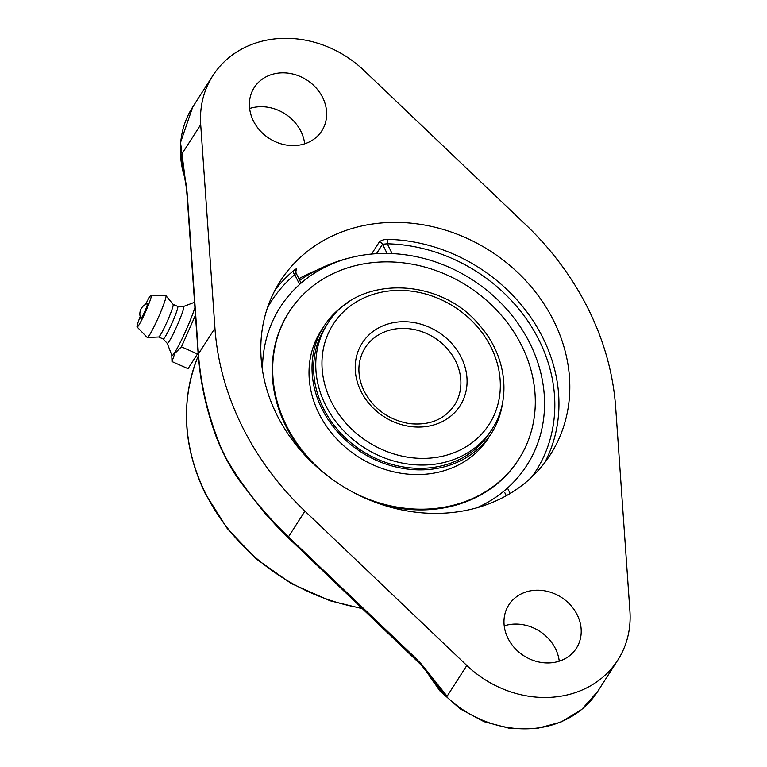 <?xml version="1.0" encoding="UTF-8"?>
<svg xmlns="http://www.w3.org/2000/svg" width="767" height="767" viewBox="0 0 767 767"><rect width="100%" height="100%" fill="white"/><g stroke="black" fill="none" stroke-linecap="round" stroke-linejoin="round"><path stroke-width="1.15" d="M413.864 657.52A5.944 0.652 -46.4 0 1 414.17 656.734L288.45 536.862A280.501 242.679 -147.3 0 1 276.628 524.983A5.944 0.825 136.7 0 0 276.36 525.788L263.666 511.79L238.767 479.711A200.638 173.582 -147.3 0 1 226.409 459.26L221.155 448.58A200.638 173.582 -147.3 0 1 214.156 431.073C207.243 410.853 202.45 390.518 199.775 370.049L199.775 370.049A5.944 2.406 -7.6 0 1 199.995 369.234A280.501 242.679 -147.3 0 1 198.432 353.932A5.944 2.502 176 0 0 198.212 354.699L199.775 370.049M435.771 682.553L447.103 696.235L421.812 664.529L421.227 665.018L288.152 537.638A5.944 0.652 133.6 0 1 288.45 536.862L304.95 511.138A280.501 242.679 -147.3 0 1 214.942 328.209L200.705 124.657A101.925 88.176 -147.3 0 1 212.823 75.665A101.925 88.176 -147.3 0 1 255.497 43.105A101.925 88.176 -147.3 0 1 363.798 70.305L525.673 224.654A280.501 242.679 -147.3 0 1 615.69 407.584L629.928 611.136A101.925 88.176 -147.3 0 1 617.799 660.128A101.925 88.176 -147.3 0 1 466.825 665.488L304.95 511.138M276.628 524.983C256.83 504.341 240.129 482.338 226.514 458.982A5.944 2.128 150.1 0 0 226.409 459.26M214.942 328.209L198.432 353.932L187.378 195.844A5.944 2.502 176 0 0 187.158 196.611L198.212 354.699M221.155 448.58A5.944 1.275 -22.7 0 1 221.308 448.398C210.484 422.099 203.38 395.705 199.995 369.234M200.705 124.657L180.974 155.394L186.295 187.349A5.944 3.202 -6.8 0 1 186.486 186.285L180.974 155.394A101.925 88.176 32.7 0 0 184.281 174.099M226.514 458.982L221.308 448.398M304.681 143.812A40.124 34.716 32.7 0 0 249.639 108.492M295.726 270.924L296.484 269.735C297.232 268.229 296.187 268.603 293.358 270.856A160.514 138.865 32.7 0 0 275.142 289.907M295.803 273.157L294.768 274.644A3.346 1.62 49.9 0 1 293.358 270.856M262.535 370.605A146.487 126.737 -147.3 0 1 299.6 284.452L294.768 274.644A157.168 135.97 -147.3 0 0 267.491 307.663M299.581 284.413A146.535 126.776 -147.3 0 1 341.564 260.301A146.535 126.776 -147.3 0 1 357.623 256.063A146.535 126.776 -147.3 0 1 392.11 253.58A146.487 126.737 -147.3 0 1 540.946 373.606A146.487 126.737 -147.3 0 1 507.486 488.042L510.16 493.478M544.618 462.817A160.514 138.865 32.7 0 0 543.247 338.573A160.514 138.865 32.7 0 0 387.862 239.362A3.346 0.968 -88.7 0 0 387.306 243.801L382.551 244.242A3.346 2.895 32.7 0 0 379.176 242.18L371.564 254.04M387.862 239.362C383.682 239.448 380.777 240.387 379.176 242.18M316.282 270.463A160.514 138.865 32.7 0 0 298.909 278.728M554.11 321.641A160.514 138.865 -147.3 0 1 550.399 454.582A160.514 138.865 -147.3 0 1 411.304 511.608A160.514 138.865 -147.3 0 1 276.513 414.151A160.514 138.865 -147.3 0 1 280.223 281.211A160.514 138.865 -147.3 0 1 419.319 224.185A160.514 138.865 -147.3 0 1 554.11 321.641M559.248 661.173A40.124 34.716 32.7 0 0 504.216 625.853M525.625 592.086A40.124 34.716 -147.3 0 1 570.61 605.201A40.124 34.716 -147.3 0 1 576.372 648.249A40.124 34.716 -147.3 0 1 523.851 655.795A40.124 34.716 -147.3 0 1 508.828 604.904A40.124 34.716 -147.3 0 1 525.625 592.086M271.058 74.725A40.124 34.716 -147.3 0 1 316.042 87.841A40.124 34.716 -147.3 0 1 321.795 130.889A40.124 34.716 -147.3 0 1 269.275 138.434A40.124 34.716 -147.3 0 1 254.251 87.543A40.124 34.716 -147.3 0 1 271.058 74.725M198.068 352.638L197.483 353.961L181.443 346.847L195.451 315.17M197.483 353.961L188.03 368.687L171.99 361.573L174.828 353.366L181.443 346.847M171.779 355.083L171.99 361.573M194.923 307.557A29.309 2.579 113.9 0 1 174.742 352.465A29.309 2.579 113.9 0 1 171.846 355.274L167.206 343.319M147.446 303.598A8.169 0.719 113.9 0 1 144.848 311.354A8.169 0.719 113.9 0 1 140.84 318.487A10.824 10.824 0 0 1 147.446 303.598M183.495 306.503A20.182 1.774 113.9 0 1 183.601 306.484A20.182 1.774 113.9 0 1 179.286 320.568A20.182 1.774 113.9 0 1 169.171 341.325A20.182 1.774 113.9 0 1 167.235 343.357L163.227 339.024A17.833 1.572 113.9 0 0 163.256 339.033L158.644 336.991M177.666 306.417A17.833 1.572 113.9 0 1 177.723 306.426A17.833 1.572 113.9 0 1 173.735 319.168A17.833 1.572 113.9 0 1 164.915 337.212A17.833 1.572 113.9 0 1 163.256 339.033M173.083 304.365A17.833 1.572 113.9 0 1 173.141 304.413A17.833 1.572 113.9 0 1 168.941 317.461A17.833 1.572 113.9 0 1 160.274 335.15A17.833 1.572 113.9 0 1 158.683 336.991L147.36 337.528A22.933 2.013 113.9 0 1 147.206 337.47L137.072 326.972A17.44 1.534 113.9 0 1 140.179 316.637M145.625 304.346A17.44 1.534 113.9 0 1 149.642 296.906A17.44 1.534 113.9 0 1 151.214 295.113L165.797 295.573A22.933 2.013 113.9 0 1 165.94 295.65A22.933 2.013 113.9 0 1 160.543 312.428A22.933 2.013 113.9 0 1 149.402 335.169A22.933 2.013 113.9 0 1 147.36 337.528M151.214 295.113A17.44 1.534 113.9 0 1 147.485 307.299A17.44 1.534 113.9 0 1 138.75 325.218A17.44 1.534 113.9 0 1 137.072 326.972M507.505 488.08A146.535 126.776 -147.3 0 1 476.796 507.831M327.576 323.751L325.467 327.049A97.677 84.504 32.7 0 0 323.214 407.948A97.677 84.504 32.7 0 0 405.235 467.256A97.677 84.504 32.7 0 0 489.883 432.55L491.992 429.261C511.905 399.3 506.393 355.236 479.423 325.17C439.673 276.331 356.041 275.075 327.576 323.751A97.677 84.504 32.7 0 0 325.323 404.66A97.677 84.504 32.7 0 0 407.344 463.958A97.677 84.504 32.7 0 0 491.992 429.261M347.576 302.898A99.374 85.971 32.7 0 0 324.038 326.128A99.374 85.971 32.7 0 0 321.747 408.437A99.374 85.971 32.7 0 0 405.197 468.771A99.374 85.971 32.7 0 0 491.311 433.47A99.374 85.971 32.7 0 0 502.625 402.397M353.021 492.232A136.411 118.013 32.7 0 0 518.799 459.203A136.411 118.013 32.7 0 0 521.953 346.224A136.411 118.013 32.7 0 0 407.402 263.397A136.411 118.013 32.7 0 0 289.188 311.862L288.728 312.581A136.411 118.013 32.7 0 0 285.573 425.56A136.411 118.013 32.7 0 0 306.647 457.036M379.56 503.823A136.411 118.013 32.7 0 0 518.339 459.922L518.799 459.203M289.188 311.862A136.411 118.013 32.7 0 0 286.033 424.841A136.411 118.013 32.7 0 0 328.238 476.326M324.038 326.128L321.037 330.798A99.374 85.971 32.7 0 0 318.746 413.106A99.374 85.971 32.7 0 0 402.196 473.45A99.374 85.971 32.7 0 0 488.32 438.139L491.311 433.47M362.206 608.25A191.213 165.432 -147.3 0 1 205.23 492.721A191.213 165.432 -147.3 0 1 197.09 358.793L197.867 356.828M421.812 664.529L414.17 656.734M187.378 195.844L186.486 186.285M429.213 674.289A101.925 88.176 32.7 0 0 447.103 696.235L466.825 665.488M617.799 660.128L597.675 691.489A101.925 88.176 -147.3 0 1 512.318 728.094A101.925 88.176 -147.3 0 1 426.519 671.058M185.039 178.481A101.925 88.176 -147.3 0 1 192.699 107.035L180.533 142.489L185.461 181.223M296.484 269.735A3.346 2.895 32.7 0 0 295.899 270.348M295.88 270.387L295.995 272.822L300.875 282.735M392.129 253.609L387.306 243.801A157.168 135.97 -147.3 0 1 531.819 327.183A157.168 135.97 -147.3 0 1 531.665 477.17M376.511 253.666L382.551 244.242L387.076 253.426M504.782 492.644L506.297 495.722M365.111 347.834A53.086 45.924 -147.3 0 1 411.112 328.976A53.086 45.924 -147.3 0 1 455.694 361.209A53.086 45.924 -147.3 0 1 454.467 405.177C444.4 419.645 429.271 425.771 409.079 423.566C388.687 419.837 373.682 408.993 364.047 391.036C356.837 375.303 357.192 360.902 365.111 347.834M360.902 391.132A58.1 50.267 32.7 0 0 457.554 409.262A58.1 50.267 32.7 0 0 414.985 322.763A58.1 50.267 32.7 0 0 360.902 391.132M331.018 401.093A92.663 80.171 -147.3 0 1 417.267 292.064A92.663 80.171 -147.3 0 1 485.147 430.009A92.663 80.171 -147.3 0 1 331.018 401.093M362.753 608.777L330.126 600.801L291.307 583.553L256.437 559.047L227.243 528.492L205.163 493.402C183.294 447.353 180.6 402.483 197.09 358.793M435.848 682.649L421.227 665.018M276.36 525.788L288.152 537.638M187.158 196.611L186.295 187.349M424.64 668.862L439.798 690.799L460.104 708.833L484.102 721.699L510.103 728.468L536.267 728.65L560.725 722.188L581.712 709.504L597.675 691.489M212.823 75.665L192.699 107.035M173.141 304.413L165.94 295.65M183.601 306.484L177.695 306.417L173.112 304.384M183.553 306.484L194.55 302.275M357.652 256.063A157.168 157.168 0 0 0 299.696 280.319"/></g></svg>
